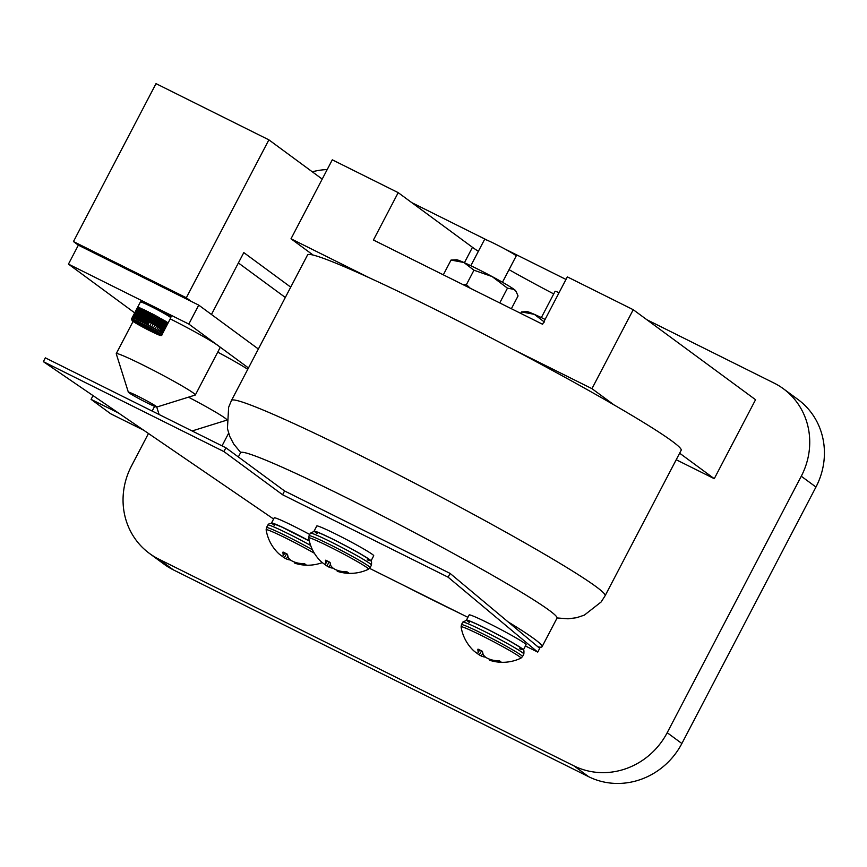 <?xml version="1.0" encoding="UTF-8"?>
<svg xmlns="http://www.w3.org/2000/svg" width="867" height="867" viewBox="0 0 867 867"><rect width="100%" height="100%" fill="white"/><g stroke="black" fill="none" stroke-linecap="round" stroke-linejoin="round"><path stroke-width="1.3" d="M290.727 287.14L243.8 252.6L211.45 314.483M191.206 301.369L186.318 297.771L268.878 139.847L322.21 179.101M268.878 139.847L156.017 83.633L73.457 241.557L78.355 245.166L198.727 305.119L258.377 349.011M186.318 297.771L73.457 241.557M238.392 262.95L285.319 297.479M231.478 400.456A210.789 11.596 -152.4 0 1 423.66 487.839A210.789 11.596 -152.4 0 1 605.09 595.781L681.159 450.287A210.789 11.596 -152.4 0 0 499.717 342.357A210.789 11.596 -152.4 0 0 307.536 254.974L231.478 400.456L228.639 407.262L227.436 428.591L229.788 436.48L233.711 444.012L240.69 452.541M470.835 265.714L484.566 239.455A17.849 0.986 27.6 0 1 495.49 244.126A17.849 0.986 27.6 0 1 516.19 255.993L502.47 282.252M559.052 292.721A17.849 0.986 -152.4 0 0 555.064 291.345L541.344 317.593M78.355 245.166L68.45 264.11L134.699 312.879M248.471 367.966L188.822 324.063L198.727 305.119M68.45 264.11L188.822 324.063M325.58 560.212A1924.198 653.87 122.8 0 0 325.493 560.342L325.84 560.266A18.164 0.997 27.6 0 1 329.709 562.195L330.132 562.65A42.082 13.818 110.1 0 0 330.891 565.75L331.335 566.422A42.006 27.755 106.8 0 0 333.513 568.481L335.518 569.608A42.006 41.421 44.8 0 0 339.561 570.995L340.861 571.288A42.082 39.113 -37.4 0 0 346.659 571.852L347.277 571.971A18.164 0.997 27.6 0 1 348.534 572.892L348.274 572.675M317.073 557.113A42.082 39.113 -37.4 0 0 319.023 559.464A42.082 39.113 -37.4 0 0 320.812 561.307L321.646 562.076A42.006 30.681 -50.2 0 0 324.16 563.94L325.179 564.341A42.006 1.832 -56.2 0 0 325.84 563.68L325.884 563.257A42.082 14.305 -57.2 0 1 325.493 560.342L325.84 560.266M332.928 567.983A42.082 14.305 -57.2 0 1 332.408 568.048L331.66 567.972A42.006 28.243 -57.2 0 1 328.875 567.061L326.859 565.934A42.006 41.909 -17.1 0 1 323.965 563.821M348.166 572.957A42.082 39.6 108.6 0 1 342.487 572.491L341.338 572.307A42.006 31.169 112.1 0 1 338.347 571.635A42.006 31.169 112.1 0 1 338.228 571.602L337.209 571.201A42.006 2.308 111.8 0 1 337.155 570.703L337.165 570.67M368.508 569.207L368.508 569.207A33.759 1.853 -152.4 0 0 339.517 551.867A33.759 1.853 -152.4 0 0 308.717 537.952L309.075 535.741A34.442 1.897 -152.4 0 1 340.482 550.014A34.442 1.897 -152.4 0 1 370.122 567.657L368.508 569.207M526.941 311.621A33.466 1.842 27.6 0 1 534.332 314.342L521.49 311.914L526.941 311.621M544.411 322.058L534.332 314.342A33.466 1.842 27.6 0 1 545.094 319.414M520.72 313.377L521.49 311.914M273.593 519.008L43.35 361.647L223.924 451.577L282.588 494.754L448.109 577.184L450.092 573.401L539.718 648.321L537.735 652.103L525.435 645.98M448.109 577.184L537.735 652.103M282.588 494.754L284.571 490.96L450.092 573.401M223.924 451.577L225.897 447.784L284.571 490.96M43.35 361.647L45.333 357.854L225.897 447.784M467.909 617.337L369.624 568.384M271.469 523.126A32.122 1.767 27.6 0 1 271.479 523.061A32.122 1.767 27.6 0 1 309.313 540.943M271.479 523.061L274.2 517.848A32.122 1.767 27.6 0 1 309.725 534.484M314.049 531.265A32.122 1.767 27.6 0 1 314.06 531.2A32.122 1.767 27.6 0 1 338.477 542.005A32.122 1.767 27.6 0 1 369.613 559.573A32.122 1.767 27.6 0 1 371 560.971A32.122 1.767 27.6 0 1 370.957 561.014M314.06 531.2L316.78 525.998A32.122 1.767 27.6 0 1 341.197 536.792A32.122 1.767 27.6 0 1 372.344 554.371A32.122 1.767 27.6 0 1 373.72 555.758L371 560.971M148.463 433.489L131.513 465.915A71.387 67.127 -53.6 0 0 149.384 553.384A71.387 67.127 -53.6 0 0 158.672 559.063L573.987 765.897L588.66 776.702A71.387 67.127 -53.6 0 0 681.874 743.507L815.955 487.037A71.387 67.127 -53.6 0 0 798.084 399.568L783.4 388.763A71.387 67.127 -53.6 0 0 774.112 383.095L646.825 319.706M573.987 765.897A71.387 67.127 -53.6 0 0 667.2 732.702L801.271 476.232A71.387 67.127 -53.6 0 0 783.4 388.763M565.988 279.445L504.919 249.024M487.796 240.495L411.792 202.65M327.206 169.553A71.387 67.127 -53.6 0 0 312.283 171.796M149.384 553.384L164.058 564.189A71.387 67.127 -53.6 0 0 173.357 569.868L588.66 776.702M403.328 585.171A178.548 9.819 -152.4 0 0 432.774 600.051A178.548 9.819 -152.4 0 0 460.442 613.619M537.908 646.804A178.548 9.819 -152.4 0 0 542.059 646.739A178.548 9.819 -152.4 0 0 508.051 621.845M542.059 646.739L557.015 618.138A178.548 9.819 -152.4 0 0 403.339 526.724A178.548 9.819 -152.4 0 0 240.56 452.704L238.349 456.942M466.424 620.219A32.122 1.767 27.6 0 1 466.435 620.154A32.122 1.767 27.6 0 1 490.852 630.959A32.122 1.767 27.6 0 1 521.988 648.527A32.122 1.767 27.6 0 1 523.375 649.925A32.122 1.767 27.6 0 1 523.332 649.968M466.435 620.154L469.155 614.941A32.122 1.767 27.6 0 1 493.572 625.746A32.122 1.767 27.6 0 1 524.719 643.314A32.122 1.767 27.6 0 1 526.096 644.712L523.375 649.925M150.121 313.29A16.852 0.932 -152.4 0 0 149.438 312.944L149.612 312.467A17.134 0.943 27.6 0 1 150.349 312.846L144.822 323.424A17.134 0.943 27.6 0 0 144.074 323.044L145.623 320.226A16.852 0.932 27.6 0 1 146.317 320.573M152.018 314.266A16.852 0.932 -152.4 0 0 151.291 313.897L151.497 313.431A17.134 0.943 27.6 0 1 152.256 313.821L146.718 324.399A17.134 0.943 27.6 0 0 145.959 324.009L147.477 321.169A16.852 0.932 27.6 0 1 148.214 321.549M149.362 322.145A16.852 0.932 27.6 0 1 150.099 322.535L153.914 315.252A16.852 0.932 -152.4 0 0 153.166 314.862M154.153 314.819A17.134 0.943 27.6 0 0 153.405 314.418L147.867 324.995A17.134 0.943 27.6 0 1 148.625 325.396M151.259 323.153A16.852 0.932 27.6 0 1 151.953 323.521L155.767 316.238A16.852 0.932 -152.4 0 0 155.063 315.87M156.049 315.816A17.134 0.943 27.6 0 0 155.301 315.425L149.774 325.992A17.134 0.943 27.6 0 1 150.511 326.393M153.112 324.15A16.852 0.932 27.6 0 1 153.762 324.496L157.566 317.214A16.852 0.932 -152.4 0 0 156.927 316.867M157.881 316.813A17.134 0.943 27.6 0 0 157.155 316.422L151.627 327A17.134 0.943 27.6 0 1 152.354 327.39M154.911 325.125A16.852 0.932 27.6 0 1 155.486 325.45L159.3 318.167A16.852 0.932 -152.4 0 0 158.715 317.842M159.636 317.777A17.134 0.943 27.6 0 0 158.943 317.398L153.416 327.975A17.134 0.943 27.6 0 1 154.109 328.355M156.602 326.068A16.852 0.932 27.6 0 1 157.111 326.36L160.915 319.078A16.852 0.932 -152.4 0 0 160.406 318.796M161.284 318.709A17.134 0.943 27.6 0 0 160.644 318.341L155.117 328.918A17.134 0.943 27.6 0 1 155.757 329.276M158.173 326.967A16.852 0.932 27.6 0 1 158.596 327.217L162.411 319.934A16.852 0.932 -152.4 0 0 161.977 319.685M162.801 319.576A17.134 0.943 27.6 0 0 162.216 319.24L156.689 329.807A17.134 0.943 27.6 0 1 157.274 330.154M159.593 327.802A16.852 0.932 27.6 0 1 159.94 328.008L163.744 320.725A16.852 0.932 -152.4 0 0 163.397 320.519M164.156 320.378A17.134 0.943 27.6 0 0 163.635 320.064L158.108 330.641A17.134 0.943 27.6 0 1 158.628 330.945M160.839 328.56A16.852 0.932 27.6 0 1 161.099 328.712L164.903 321.429A16.852 0.932 -152.4 0 0 164.654 321.278M165.337 321.093A17.134 0.943 27.6 0 0 164.893 320.823L159.365 331.389A17.134 0.943 27.6 0 1 159.81 331.671M161.901 329.222A16.852 0.932 27.6 0 1 162.064 329.33L165.868 322.047A16.852 0.932 -152.4 0 0 165.705 321.939M166.312 321.722A17.134 0.943 27.6 0 0 165.955 321.484L160.428 332.061A17.134 0.943 27.6 0 1 160.785 332.299M162.758 329.796A16.852 0.932 27.6 0 1 162.812 329.839L166.627 322.557A16.852 0.932 -152.4 0 0 166.562 322.513M167.082 322.242A17.134 0.943 27.6 0 0 166.811 322.047L161.273 332.625A17.134 0.943 27.6 0 1 161.555 332.82M163.18 330.641L167.223 322.925M167.634 322.654A17.134 0.943 27.6 0 0 167.439 322.502L161.912 333.08A17.134 0.943 27.6 0 1 162.096 333.231M162.996 332.115L167.721 323.088M167.938 322.947A17.134 0.943 27.6 0 0 167.84 322.849L162.313 333.416A17.134 0.943 27.6 0 1 162.411 333.524M168.014 323.12A17.134 0.943 27.6 0 0 168.014 323.066L162.487 333.643A17.134 0.943 27.6 0 1 162.487 333.697L167.97 323.142M132.12 317.875A17.134 0.943 27.6 0 1 132.12 317.821L137.647 307.254A17.134 0.943 27.6 0 0 137.636 307.276M137.723 307.373L137.712 307.211A17.134 0.943 27.6 0 1 137.81 307.2L132.283 317.777A17.134 0.943 27.6 0 0 132.185 317.777L132.694 316.986M138.037 307.622L138.026 307.232A17.134 0.943 27.6 0 1 138.211 307.286L132.684 317.853A17.134 0.943 27.6 0 0 132.499 317.81L133.681 315.956M138.601 307.958A16.852 0.932 -152.4 0 0 138.579 307.958L138.568 307.395A17.134 0.943 27.6 0 1 138.85 307.492L133.323 318.059A17.134 0.943 27.6 0 0 133.041 317.961L134.775 315.241A16.852 0.932 27.6 0 1 134.797 315.241M139.457 308.273A16.852 0.932 -152.4 0 0 139.338 308.229L139.338 307.666A17.134 0.943 27.6 0 1 139.706 307.818L134.179 318.384A17.134 0.943 27.6 0 0 133.811 318.243L135.523 315.512A16.852 0.932 27.6 0 1 135.653 315.555M140.53 308.717A16.852 0.932 -152.4 0 0 140.302 308.619L140.313 308.067A17.134 0.943 27.6 0 1 140.768 308.251L135.241 318.828A17.134 0.943 27.6 0 0 134.786 318.644L136.487 315.902A16.852 0.932 27.6 0 1 136.715 316M141.776 309.259A16.852 0.932 -152.4 0 0 141.462 309.118L141.494 308.576A17.134 0.943 27.6 0 1 142.015 308.804L136.487 319.381A17.134 0.943 27.6 0 0 135.967 319.154L137.647 316.401A16.852 0.932 27.6 0 1 137.972 316.542M143.207 309.909A16.852 0.932 -152.4 0 0 142.795 309.725L142.849 309.183A17.134 0.943 27.6 0 1 143.434 309.454L137.907 320.031A17.134 0.943 27.6 0 0 137.322 319.76L138.98 317.008A16.852 0.932 27.6 0 1 139.392 317.192M144.778 310.646A16.852 0.932 -152.4 0 0 144.28 310.419L144.366 309.898A17.134 0.943 27.6 0 1 145.006 310.202L139.479 320.779A17.134 0.943 27.6 0 0 138.839 320.476L140.476 317.701A16.852 0.932 27.6 0 1 140.963 317.929M146.469 311.47A16.852 0.932 -152.4 0 0 145.905 311.199L146.014 310.689A17.134 0.943 27.6 0 1 146.707 311.025L141.18 321.592A17.134 0.943 27.6 0 0 140.487 321.267L142.09 318.482A16.852 0.932 27.6 0 1 142.665 318.753M132.185 317.777L137.712 307.211M132.499 317.81L138.026 307.232M134.775 315.241L138.579 307.958M133.041 317.961L138.568 307.395M135.523 315.512L139.338 308.229M133.811 318.243L139.338 307.666M136.487 315.902L140.302 308.619M134.786 318.644L140.313 308.067M137.647 316.401L141.462 309.118M135.967 319.154L141.494 308.576M138.98 317.008L142.795 309.725M137.322 319.76L142.849 309.183M140.476 317.701L144.28 310.419M138.839 320.476L144.366 309.898M162.812 329.839L166.627 322.557M162.064 329.33L165.868 322.047M161.099 328.712L164.903 321.429M159.94 328.008L163.744 320.725M158.596 327.217L162.411 319.934M157.111 326.36L160.915 319.078M155.486 325.45L159.3 318.167M153.762 324.496L157.566 317.214M151.953 323.521L155.767 316.238M150.099 322.535L153.914 315.252M147.477 321.169L151.291 313.897M145.959 324.009L151.497 313.431M145.623 320.226L149.438 312.944M144.074 323.044L149.612 312.467M142.09 318.482L145.905 311.199M140.487 321.267L146.014 310.689M148.257 312.358A16.852 0.932 -152.4 0 0 147.628 312.044L147.769 311.546A17.134 0.943 27.6 0 1 148.495 311.903L142.968 322.481A17.134 0.943 27.6 0 0 142.242 322.123L143.824 319.327A16.852 0.932 27.6 0 1 144.453 319.641M143.824 319.327L147.628 312.044M142.242 322.123L147.769 311.546M155.692 332.614A11.26 0.618 -152.4 0 0 145.244 326.696A11.26 0.618 -152.4 0 0 136.282 322.632A11.26 0.618 -152.4 0 0 145.905 328.43A11.26 0.618 -152.4 0 0 156.158 333.026A11.26 0.618 -152.4 0 0 155.692 332.614M473.956 270.211L492.088 276.54A33.466 1.842 27.6 0 0 463.878 262.484A33.466 1.842 27.6 0 0 456.486 259.775L451.035 260.057L463.878 262.484L473.956 270.211L466.403 284.658L470.293 288.267M516.179 291.659L515.529 290.64A33.466 1.842 27.6 0 0 514.142 289.415A33.466 1.842 27.6 0 0 492.088 276.54L507.466 288.158L514.142 289.415L516.179 291.659L518.054 295.95L511.378 308.728M507.466 288.158L499.912 302.605M451.035 260.057L443.481 274.503M462.696 284.474L466.403 284.658M283 552.073A1924.198 653.87 122.8 0 0 282.913 552.203L283.26 552.127A18.164 0.997 27.6 0 1 287.118 554.046L287.551 554.512A42.082 13.818 110.1 0 0 288.31 557.611L288.754 558.272A42.006 27.755 106.8 0 0 290.922 560.342L292.938 561.458A42.006 41.421 44.8 0 0 296.969 562.856L298.27 563.149A42.082 39.113 -37.4 0 0 304.079 563.702L304.696 563.832A18.164 0.997 27.6 0 1 305.953 564.753L305.693 564.536M274.492 548.974A42.082 39.113 -37.4 0 0 276.443 551.325A42.082 39.113 -37.4 0 0 278.231 553.168L279.066 553.937A42.006 30.681 -50.2 0 0 281.569 555.801L282.599 556.191A42.006 1.832 -56.2 0 0 283.249 555.541L283.303 555.108A42.082 14.305 -57.2 0 1 282.913 552.203L283.26 552.127M290.337 559.844A42.082 14.305 -57.2 0 1 289.816 559.909L289.079 559.822A42.006 28.243 -57.2 0 1 286.294 558.912L284.278 557.795A42.006 41.909 -17.1 0 1 281.385 555.682M305.585 564.818A42.082 39.6 108.6 0 1 299.906 564.352L298.757 564.168A42.006 31.169 112.1 0 1 295.766 563.496A42.006 31.169 112.1 0 1 295.647 563.452L294.628 563.062A42.006 2.308 111.8 0 1 294.574 562.564L294.574 562.531M314.385 553.254A33.759 1.853 -152.4 0 0 282.718 536.554A33.759 1.853 -152.4 0 0 266.136 529.813L266.494 527.591A34.442 1.897 -152.4 0 1 312.456 549.754M477.89 649.242L477.923 649.188A1924.198 653.87 122.8 0 0 477.869 649.296L478.216 649.22A18.164 0.997 27.6 0 1 482.085 651.139L482.507 651.605A42.082 13.818 110.1 0 0 483.266 654.704L483.71 655.365A42.006 27.755 106.8 0 0 485.888 657.435L487.904 658.562A42.006 41.421 44.8 0 0 491.936 659.95L493.236 660.242A42.082 39.113 -37.4 0 0 499.034 660.806L499.652 660.925A18.164 0.997 27.6 0 1 500.909 661.846L500.649 661.629M469.459 646.067A42.082 39.113 -37.4 0 0 471.399 648.418A42.082 39.113 -37.4 0 0 473.187 650.261L474.021 651.03A42.006 30.681 -50.2 0 0 476.536 652.894L477.554 653.284A42.006 1.832 -56.2 0 0 478.216 652.634L478.259 652.212A42.082 14.305 -57.2 0 1 477.869 649.296L478.216 649.22M485.303 656.937A42.082 14.305 -57.2 0 1 484.783 657.002L484.035 656.915A42.006 28.243 -57.2 0 1 481.25 656.005L479.234 654.888A42.006 41.909 -17.1 0 1 476.341 652.775M500.541 661.911A42.082 39.6 108.6 0 1 494.862 661.445L493.724 661.261A42.006 31.169 112.1 0 1 490.722 660.589A42.006 31.169 112.1 0 1 490.603 660.546L489.584 660.155A42.006 2.308 111.8 0 1 489.53 659.657L489.541 659.624M520.883 658.161L520.883 658.161A33.759 1.853 -152.4 0 0 491.892 640.821A33.759 1.853 -152.4 0 0 461.092 626.906L461.45 624.684A34.442 1.897 -152.4 0 1 492.857 638.968A34.442 1.897 -152.4 0 1 522.498 656.601L520.883 658.161A42.104 42.104 0 0 1 490.722 660.589M159.105 414.513L156.754 407.057L195.205 395.07A44.618 2.449 -152.4 0 0 195.335 394.984A44.618 2.449 -152.4 0 0 156.927 372.138A44.618 2.449 -152.4 0 0 116.254 353.638A44.618 2.449 -152.4 0 0 116.254 353.79L128.349 392.198A16.061 0.889 -152.4 0 0 146.989 402.819A16.061 0.889 -152.4 0 0 156.775 407.057A16.061 0.889 -152.4 0 0 142.99 398.798A16.061 0.889 -152.4 0 0 128.349 392.198M195.335 394.984L220.099 347.602A44.618 2.449 -152.4 0 0 170.225 318.883M226.634 419.433A44.618 2.449 -152.4 0 0 188.486 397.173M247.756 369.32A44.618 2.449 -152.4 0 0 217.725 352.143M154.597 406.374L152.148 411.056M228.617 433.229L222.028 445.855M118.53 413.028L91.078 399.362L110.651 413.765L143.64 430.195M93.04 395.601L91.078 399.362M614.074 404.932L591.955 388.665L633.235 309.703L755.558 399.72L714.267 478.682L676.217 459.738M714.267 478.682L679.641 453.192M591.955 388.665L513.275 349.477M369.7 277.971L291.009 238.783L332.289 159.821L398.202 192.647L373.428 240.018L542.569 324.258L567.332 276.876L633.235 309.703M313.128 255.061L291.009 238.783M398.202 192.647L472.472 247.301A100.301 5.516 -152.4 0 0 478.346 251.343M509.048 269.67A100.301 5.516 -152.4 0 0 553.72 293.913M325.884 563.257L327.368 561.025M326.859 565.934L329.211 561.935M330.479 564.33L328.875 567.061M331.66 567.972L332.126 567.246M337.209 571.201L337.545 570.356M338.585 570.703L338.228 571.602M341.338 572.307L341.739 571.429M342.898 571.581L342.487 572.491M367.305 559.822A31.006 1.701 -152.4 0 0 343.321 544.574A31.006 1.701 -152.4 0 0 317.105 533.584M310.408 533.172L314.266 531.287C312.705 530.571 318.937 531.818 343.614 544.725C368.193 557.611 372.116 561.643 370.827 560.862C371.51 560.548 371.726 561.957 371.466 565.089A34.442 1.897 -152.4 0 0 341.815 547.456A34.442 1.897 -152.4 0 0 310.408 533.172L309.075 535.741M801.271 476.232L815.955 487.037M667.2 732.702L681.874 743.507M158.672 559.063L173.357 569.868M142.556 302.182A16.061 0.889 27.6 0 1 158.184 309.031A16.061 0.889 27.6 0 1 167.775 315.588M132.651 321.137A16.061 0.889 27.6 0 1 149.146 328.452A16.061 0.889 27.6 0 1 156.775 334.055A16.061 0.889 27.6 0 1 132.651 321.137M131.502 318.991L140.421 301.944A17.134 0.943 27.6 0 1 156.038 309.042A17.134 0.943 27.6 0 1 170.788 317.821L161.869 334.868C161.945 335.811 160.785 335.778 158.401 334.76L132.51 321.05L131.502 318.991A17.134 0.943 27.6 0 1 147.119 326.1A17.134 0.943 27.6 0 1 161.869 334.868M283.303 555.108L284.788 552.875M283.281 555.509L284.972 552.973L283.249 555.541M284.278 557.795L286.619 553.796M287.887 556.191L286.294 558.912M289.079 559.822L289.545 559.096M294.628 563.062L294.964 562.217M296.005 562.564L295.647 563.452M298.757 564.168L299.158 563.29M300.318 563.442L299.906 564.352M310.635 545.43A34.442 1.897 -152.4 0 0 267.827 525.034L269.236 523.592L272.682 523.343L281.656 526.973L309.324 541.019A31.006 1.701 -152.4 0 0 280.117 526.28A31.006 1.701 -152.4 0 0 274.525 525.435M478.259 652.212L479.744 649.968M479.234 654.888L481.586 650.889M482.854 653.284L481.25 656.005M484.035 656.915L484.501 656.189M489.584 660.155L489.92 659.31M490.96 659.657L490.603 660.546M493.724 661.261L494.114 660.383M495.274 660.535L494.862 661.445M519.68 648.776A31.006 1.701 -152.4 0 0 495.696 633.528A31.006 1.701 -152.4 0 0 469.481 622.528M462.783 622.127L466.641 620.23C465.08 619.526 471.312 620.761 495.989 633.669C520.568 646.565 524.492 650.597 523.202 649.806C523.885 649.502 524.101 650.911 523.841 654.043A34.442 1.897 -152.4 0 0 494.19 636.411A34.442 1.897 -152.4 0 0 462.783 622.127L461.45 624.684M472.472 247.301L464.409 262.723M605.09 595.781L601.124 601.991L584.293 615.158L576.49 617.727L568.058 618.81L557.069 617.943M338.347 571.635A42.104 42.104 0 0 0 368.508 569.218M308.717 537.963A42.104 42.104 0 0 0 319.023 559.464M371.466 565.089L370.122 567.657M140.421 301.944C142.621 301.618 136.39 298.172 157.794 308.825C178.418 320.443 168.415 315.295 170.788 317.821M295.766 563.496A42.104 42.104 0 0 0 322.296 562.607M266.136 529.824A42.104 42.104 0 0 0 276.443 551.325M267.827 525.034L266.494 527.591M461.092 626.917A42.104 42.104 0 0 0 471.41 648.418M523.841 654.043L522.498 656.601M116.254 353.638L133.074 321.451M192.116 430.953L226.623 420.202"/></g></svg>
